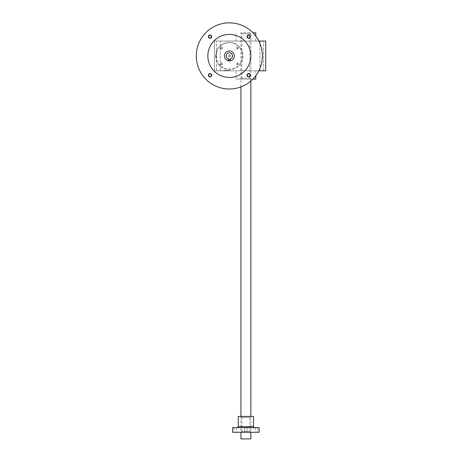 <?xml version="1.0" encoding="UTF-8"?>
<svg xmlns="http://www.w3.org/2000/svg" width="462" height="462" viewBox="0 0 462 462"><rect width="100%" height="100%" fill="white"/><g stroke="black" fill="none" stroke-linecap="round" stroke-linejoin="round"><path stroke-width="0.35" stroke-dasharray="2.31 1.73" d="M258.882 70.813L214.466 70.813L265.725 70.813L265.725 41.049L214.466 41.049L214.466 70.813L214.466 41.049L258.882 41.049M228.811 70.484L223.556 70.484L229.175 70.484L223.556 70.484L224.884 70.484L224.884 70.813L229.181 70.813L223.556 70.813L229.181 70.484L229.175 70.813L227.858 70.813L229.181 70.813L223.556 70.813L229.181 70.813L223.556 70.813L229.181 70.813L223.556 70.813L229.181 70.813L223.556 70.813L229.181 70.813L229.181 70.484L228.811 70.813M229.181 70.484L223.556 70.813L228.355 70.813L228.355 70.484L226.784 70.484L226.784 70.813L226.784 70.484L223.556 70.484L223.556 70.813L223.556 70.484L223.556 70.813L223.556 70.484L223.556 70.813L223.556 70.484L223.556 70.813L223.556 70.484L229.181 70.484L229.181 70.813L229.181 70.484L229.181 70.813L229.181 70.484L224.388 70.484L229.181 70.484L229.181 70.813L229.181 70.484L229.181 70.813L229.181 70.484L223.556 70.484L229.181 70.484L229.181 70.813L229.181 70.484L224.388 70.484L229.181 70.484L229.181 70.813L229.181 70.484L224.388 70.484L229.181 70.484L229.181 70.813L229.181 70.484L223.556 70.484L223.556 70.813L223.556 70.484L223.556 70.813L223.556 70.484L229.181 70.484L229.181 70.813L229.181 70.484L227.61 70.484L227.61 70.813L227.61 70.484L228.355 70.484L228.355 70.813L228.355 70.484L225.046 70.484L225.958 70.484L225.958 70.813L225.046 70.813L225.958 70.813L225.958 70.484L224.388 70.484L224.388 70.813L225.375 70.813L224.388 70.813L225.046 70.813L224.388 70.813L224.388 70.484L224.388 70.813L224.388 70.484L225.046 70.484L224.388 70.484L224.388 70.813L224.388 70.484L225.133 70.484L225.133 70.813L224.884 70.484L229.181 70.484L229.181 70.813M221.904 70.813L222.73 70.813L221.904 70.813L221.904 70.484L222.73 70.484L222.73 70.813L222.73 70.484L221.904 70.484L221.904 70.813M261.758 70.813L263.577 70.813L261.758 70.813M218.434 70.813L216.614 70.813L218.434 70.813M235.961 70.813L255.804 70.813L235.961 70.813L235.961 79.083L255.804 79.083M222.389 47.979A0.993 0.993 0 0 1 220.9 48.839A0.993 0.993 0 0 1 220.9 47.118A0.993 0.993 0 0 1 222.389 47.979M238.288 63.883A0.993 0.993 0 0 1 236.804 64.744A0.993 0.993 0 0 1 236.804 63.023A0.993 0.993 0 0 1 238.288 63.883M238.288 47.979A0.993 0.993 0 0 1 236.804 48.839A0.993 0.993 0 0 1 236.804 47.118A0.993 0.993 0 0 1 238.288 47.979M222.389 63.883A0.993 0.993 0 0 1 220.9 64.744A0.993 0.993 0 0 1 220.9 63.023A0.993 0.993 0 0 1 222.389 63.883M226.039 55.931A3.309 3.309 0 0 0 231 58.795A3.309 3.309 0 0 0 231 53.066A3.309 3.309 0 0 0 226.039 55.931A3.309 3.309 0 0 0 231 58.795A3.309 3.309 0 0 0 231 53.066A3.309 3.309 0 0 0 226.039 55.931M261.758 41.049L263.577 41.049L261.758 41.049M218.434 41.049L216.614 41.049L218.434 41.049M245.882 41.049L235.961 41.049L245.882 41.049M222.21 63.883A0.814 0.814 0 0 1 220.986 64.588A0.814 0.814 0 0 1 220.986 63.179A0.814 0.814 0 0 1 222.21 63.883A0.814 0.814 0 0 1 220.986 64.588A0.814 0.814 0 0 1 220.986 63.179A0.814 0.814 0 0 1 222.21 63.883M240.921 79.083L250.843 79.083L240.921 79.083L241.915 78.09L249.85 78.09L241.915 78.09L241.915 33.772L249.85 33.772L241.915 33.772L240.921 32.779L250.843 32.779L240.921 32.779L250.843 32.779L240.921 32.779L240.921 86.908M252.962 32.779L255.804 32.779M252.962 79.083L235.961 79.083M238.109 47.979A0.814 0.814 0 0 1 236.891 48.683A0.814 0.814 0 0 1 236.891 47.274A0.814 0.814 0 0 1 238.109 47.979A0.814 0.814 0 0 1 236.891 48.683A0.814 0.814 0 0 1 236.891 47.274A0.814 0.814 0 0 1 238.109 47.979M238.109 63.883A0.814 0.814 0 0 1 236.891 64.588A0.814 0.814 0 0 1 236.891 63.179A0.814 0.814 0 0 1 238.109 63.883A0.814 0.814 0 0 1 236.891 64.588A0.814 0.814 0 0 1 236.891 63.179A0.814 0.814 0 0 1 238.109 63.883M222.21 47.979A0.814 0.814 0 0 1 220.986 48.683A0.814 0.814 0 0 1 220.986 47.274A0.814 0.814 0 0 1 222.21 47.979A0.814 0.814 0 0 1 220.986 48.683A0.814 0.814 0 0 1 220.986 47.274A0.814 0.814 0 0 1 222.21 47.979M224.145 70.484L223.568 70.813L223.931 70.484L223.931 70.813L223.556 70.484L224.145 70.813M223.556 70.484L223.556 70.813L223.556 70.484L224.884 70.484L223.556 70.484L223.556 70.813M227.61 70.484L227.61 70.813L227.61 70.484M228.355 70.484L228.355 70.813M224.388 70.484L224.388 70.813M230.157 55.931A0.814 0.814 0 0 1 228.938 56.635A0.814 0.814 0 0 1 228.938 55.226A0.814 0.814 0 0 1 230.157 55.931A0.814 0.814 0 0 1 228.938 56.635A0.814 0.814 0 0 1 228.938 55.226A0.814 0.814 0 0 1 230.157 55.931M230.336 60.066L228.355 60.066L230.336 60.066L230.336 59.084L228.355 59.084L230.336 59.084L230.336 60.066M232.652 55.931A3.309 3.309 0 0 1 227.691 58.795A3.309 3.309 0 0 1 227.691 53.066A3.309 3.309 0 0 1 232.652 55.931A3.309 3.309 0 0 1 227.691 58.795A3.309 3.309 0 0 1 227.691 53.066A3.309 3.309 0 0 1 232.652 55.931M228.355 60.066L228.355 59.084L228.355 60.066M230.336 55.931A0.993 0.993 0 0 1 228.852 56.791A0.993 0.993 0 0 1 228.852 55.07A0.993 0.993 0 0 1 230.336 55.931M240.921 416.412L240.921 432.288L250.843 432.288L240.921 432.288L241.915 431.294L249.85 431.294L241.915 431.294L241.915 417.405L249.85 417.405L241.915 417.405L240.921 416.412L250.843 416.412L240.921 416.412M250.843 438.9L240.921 438.9M259.113 427.656L232.652 427.656M259.113 432.288L232.652 432.288M245.882 432.288L244.727 432.288L245.882 432.288M256.468 432.288L255.307 432.288L256.468 432.288M235.297 432.288L236.457 432.288L235.297 432.288M235.297 427.656L236.457 427.656L235.297 427.656M237.283 427.656L254.481 427.656L237.283 427.656M247.037 427.656L244.727 427.656L247.037 427.656L244.727 427.656L247.037 427.656L247.037 432.288L247.037 427.656M257.623 427.656L255.307 427.656L257.623 427.656L257.623 432.288M253.488 416.412L238.277 416.412M216.118 55.931A13.231 13.231 0 0 0 235.961 67.388A13.231 13.231 0 0 0 235.961 44.473A13.231 13.231 0 0 0 216.118 55.931M228.355 58.911A3.142 3.142 0 0 1 226.807 54.077A3.142 3.142 0 0 1 231.884 54.077A3.142 3.142 0 0 1 230.336 58.911L230.336 59.996L228.355 59.996L228.355 58.911M234.309 55.931A4.961 4.961 0 0 1 226.865 60.227A4.961 4.961 0 0 1 226.865 51.634A4.961 4.961 0 0 1 234.309 55.931M247.257 36.637A1.386 1.386 0 0 0 249.33 37.838A1.386 1.386 0 0 0 249.33 35.435A1.386 1.386 0 0 0 247.257 36.637M246.985 36.637A1.652 1.652 0 0 0 249.468 38.069A1.652 1.652 0 0 0 249.468 35.204A1.652 1.652 0 0 0 246.985 36.637M208.668 75.225A1.386 1.386 0 0 0 210.747 76.421A1.386 1.386 0 0 0 210.747 74.024A1.386 1.386 0 0 0 208.668 75.225M208.402 75.225A1.652 1.652 0 0 0 210.88 76.657A1.652 1.652 0 0 0 210.88 73.793A1.652 1.652 0 0 0 208.402 75.225M208.668 36.637A1.386 1.386 0 0 0 210.747 37.838A1.386 1.386 0 0 0 210.747 35.435A1.386 1.386 0 0 0 208.668 36.637M208.402 36.637A1.652 1.652 0 0 0 210.88 38.069A1.652 1.652 0 0 0 210.88 35.204A1.652 1.652 0 0 0 208.402 36.637M247.257 75.225A1.386 1.386 0 0 0 249.33 76.421A1.386 1.386 0 0 0 249.33 74.024A1.386 1.386 0 0 0 247.257 75.225M246.985 75.225A1.652 1.652 0 0 0 249.468 76.657A1.652 1.652 0 0 0 249.468 73.793A1.652 1.652 0 0 0 246.985 75.225M207.848 55.931A21.495 21.495 0 0 0 240.096 74.549A21.495 21.495 0 0 0 240.096 37.312A21.495 21.495 0 0 0 207.848 55.931M196.275 55.931A33.073 33.073 0 0 0 245.882 84.569A33.073 33.073 0 0 0 245.882 27.287A33.073 33.073 0 0 0 196.275 55.931M215.656 55.931A13.693 13.693 0 0 0 236.192 67.787A13.693 13.693 0 0 0 236.192 44.075A13.693 13.693 0 0 0 215.656 55.931M227.194 70.484L227.194 70.813M227.362 70.484L227.362 70.813L227.362 70.484M225.375 70.484L225.375 70.813L225.375 70.484M225.543 70.484L225.543 70.813L225.543 70.484M227.858 70.484L227.858 70.813L227.858 70.484M225.046 70.484L225.046 70.813L225.046 70.484M224.884 70.484L224.884 70.813L224.884 70.484M227.691 70.484L227.691 70.813L227.691 70.484M253.488 426.663L238.277 426.663M263.577 70.813L263.577 41.049L263.577 70.813M259.939 70.813L259.939 41.049L259.939 70.813M220.253 70.813L220.253 41.049L220.253 70.813M216.614 70.813L216.614 41.049L216.614 70.813M250.843 79.083L249.85 78.09L249.85 33.772L250.843 32.779L250.843 81.064M255.804 41.049L255.804 36.088M235.961 41.049L235.961 32.779M255.804 70.813L255.804 75.774M250.843 416.412L250.843 432.288L249.85 431.294L249.85 417.405L250.843 416.412M234.142 427.656L234.142 432.288M236.457 427.656L236.457 432.288M244.727 427.656L244.727 432.288L244.727 427.656M255.307 427.656L255.307 432.288"/><path stroke-width="0.69" d="M258.882 41.049L265.725 41.049L265.725 70.813L258.882 70.813M255.804 36.088L255.804 32.779L252.962 32.779M255.804 75.774L255.804 79.083L252.962 79.083M240.921 86.908L240.921 416.412M240.921 432.288L240.921 438.9L250.843 438.9L250.843 432.288M232.652 427.656L259.113 427.656L259.113 432.288L232.652 432.288L232.652 427.656M238.277 426.663L253.488 426.663L253.488 416.412L238.277 416.412L238.277 426.663L237.283 427.656M228.355 58.911A3.142 3.142 0 0 1 226.807 54.077A3.142 3.142 0 0 1 231.884 54.077A3.142 3.142 0 0 1 230.336 58.911L230.336 59.996L228.355 59.996L228.355 58.911M234.309 55.931A4.961 4.961 0 0 1 226.865 60.227A4.961 4.961 0 0 1 226.865 51.634A4.961 4.961 0 0 1 234.309 55.931M246.985 36.637A1.652 1.652 0 0 0 249.468 38.069A1.652 1.652 0 0 0 249.468 35.204A1.652 1.652 0 0 0 246.985 36.637M247.257 36.637A1.386 1.386 0 0 0 249.33 37.838A1.386 1.386 0 0 0 249.33 35.435A1.386 1.386 0 0 0 247.257 36.637M208.402 75.225A1.652 1.652 0 0 0 210.88 76.657A1.652 1.652 0 0 0 210.88 73.793A1.652 1.652 0 0 0 208.402 75.225M208.668 75.225A1.386 1.386 0 0 0 210.747 76.421A1.386 1.386 0 0 0 210.747 74.024A1.386 1.386 0 0 0 208.668 75.225M208.402 36.637A1.652 1.652 0 0 0 210.88 38.069A1.652 1.652 0 0 0 210.88 35.204A1.652 1.652 0 0 0 208.402 36.637M208.668 36.637A1.386 1.386 0 0 0 210.747 37.838A1.386 1.386 0 0 0 210.747 35.435A1.386 1.386 0 0 0 208.668 36.637M246.985 75.225A1.652 1.652 0 0 0 249.468 76.657A1.652 1.652 0 0 0 249.468 73.793A1.652 1.652 0 0 0 246.985 75.225M247.257 75.225A1.386 1.386 0 0 0 249.33 76.421A1.386 1.386 0 0 0 249.33 74.024A1.386 1.386 0 0 0 247.257 75.225M207.848 55.931A21.495 21.495 0 0 0 240.096 74.549A21.495 21.495 0 0 0 240.096 37.312A21.495 21.495 0 0 0 207.848 55.931M196.275 55.931A33.073 33.073 0 0 0 245.882 84.569A33.073 33.073 0 0 0 245.882 27.287A33.073 33.073 0 0 0 196.275 55.931M250.843 81.064L250.843 416.412M253.488 426.663L254.481 427.656"/></g></svg>
